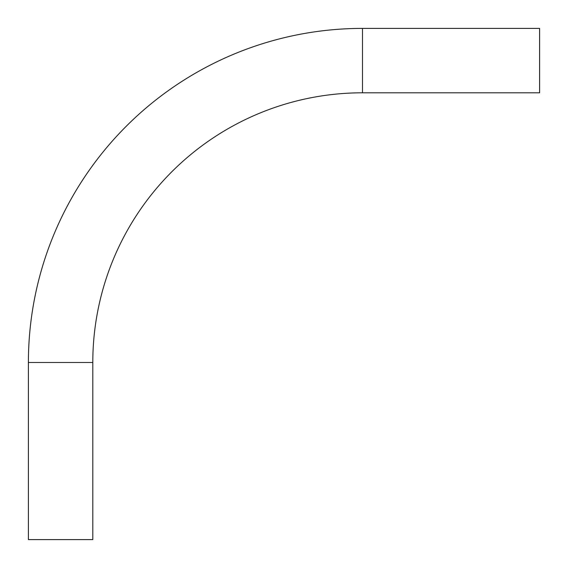 <?xml version="1.0" encoding="UTF-8"?>
<svg xmlns="http://www.w3.org/2000/svg" width="568" height="568" viewBox="0 0 568 568"><rect width="100%" height="100%" fill="white"/><g stroke="black" fill="none" stroke-linecap="round" stroke-linejoin="round"><path stroke-width="0.85" d="M362.49 28.4A334.09 334.09 0 0 0 28.4 362.49L28.4 539.6L92.804 539.6L92.804 362.49A269.686 269.686 0 0 1 362.49 92.804L539.6 92.804L539.6 28.4L362.49 28.4L362.49 92.804M28.4 362.49L92.804 362.49"/></g></svg>
